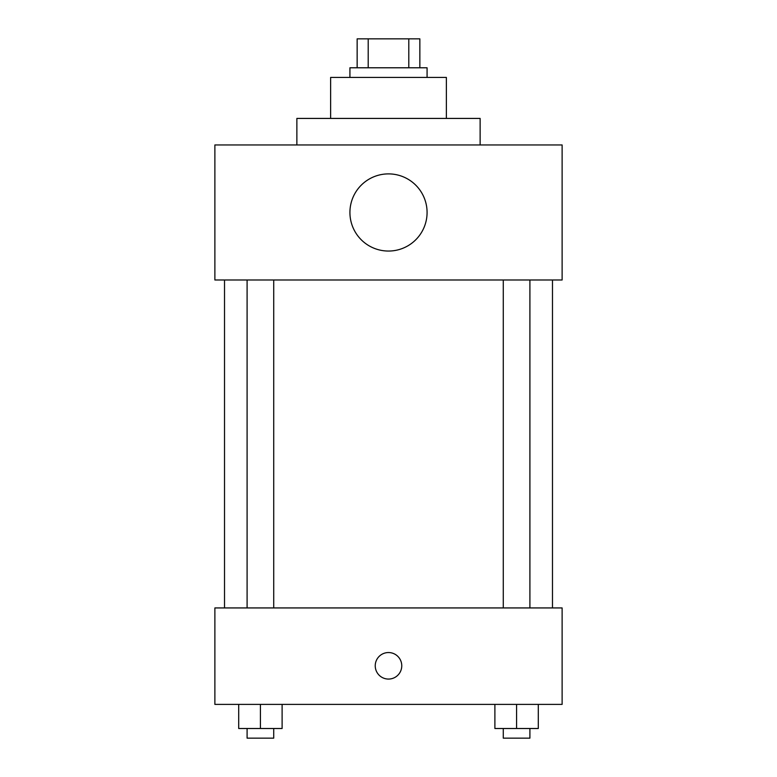 <?xml version="1.0" encoding="UTF-8"?>
<svg xmlns="http://www.w3.org/2000/svg" width="777" height="777" viewBox="0 0 777 777"><rect width="100%" height="100%" fill="white"/><g stroke="black" fill="none" stroke-linecap="round" stroke-linejoin="round"><path stroke-width="1.17" d="M368.201 67.784L368.201 38.85L357.148 38.85L357.148 67.784L357.148 38.85M368.201 38.85L419.852 38.85L419.852 67.784M408.799 67.784L408.799 38.85M349.922 77.428L349.922 67.784L427.078 67.784L427.078 77.428M330.623 118.425L330.623 77.428L446.377 77.428L446.377 118.425M296.872 144.949L296.872 118.425L480.128 118.425L480.128 144.949M214.879 144.949L562.121 144.949L562.121 279.992L214.879 279.992L214.879 144.949M349.922 212.471A38.578 38.578 0 0 0 407.789 245.882A38.578 38.578 0 0 0 407.789 179.06A38.578 38.578 0 0 0 349.922 212.471M224.524 607.935L224.524 279.992M503.282 279.992L503.282 607.935M247.096 607.935L247.096 279.992M214.879 607.935L562.121 607.935L562.121 704.389L214.879 704.389L214.879 607.935M388.5 679.069A13.267 13.267 0 0 1 377.01 659.178A13.267 13.267 0 0 1 399.99 659.178A13.267 13.267 0 0 1 388.5 679.069M494.891 704.389L494.891 728.505L538.296 728.505L538.296 704.389L538.296 728.505M516.588 728.505L516.588 704.389M529.904 728.505L529.904 738.15L503.282 738.15L503.282 728.505M238.704 704.389L238.704 728.505L282.109 728.505L282.109 704.389L282.109 728.505M260.412 728.505L260.412 704.389M273.718 728.505L273.718 738.15L247.096 738.15L247.096 728.505M552.476 607.935L552.476 279.992M529.904 279.992L529.904 607.935M273.718 607.935L273.718 279.992"/></g></svg>
